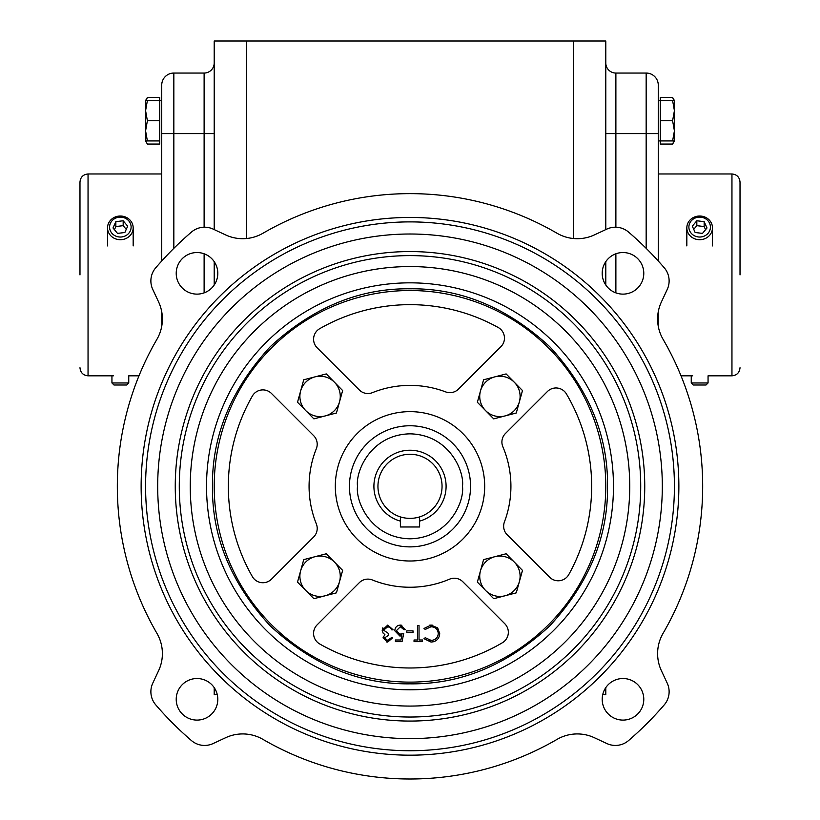 <?xml version="1.0" encoding="UTF-8"?>
<svg xmlns="http://www.w3.org/2000/svg" width="820" height="820" viewBox="0 0 820 820"><rect width="100%" height="100%" fill="white"/><g stroke="black" fill="none" stroke-linecap="round" stroke-linejoin="round"><path stroke-width="1.23" d="M740.019 274.905L740.019 182.05L740.019 274.905M79.981 274.905L79.981 182.05L79.981 274.905M674.419 486.321A264.419 264.419 0 0 1 410 750.741A264.419 264.419 0 0 1 145.581 486.321A264.419 264.419 0 0 1 410 221.892A264.419 264.419 0 0 1 674.419 486.321M212.472 486.321C211.867 536.936 231.148 583.491 270.333 625.988C312.83 665.174 359.385 684.454 410 683.839C460.625 684.454 507.18 665.174 549.666 625.988C588.852 583.491 608.132 536.936 607.528 486.321C608.132 435.697 588.852 389.141 549.666 346.645C507.17 307.469 460.614 288.179 410 288.794C359.375 288.179 312.82 307.469 270.333 346.645C231.148 389.141 211.867 435.697 212.472 486.321M349.443 486.321A60.557 60.557 0 0 1 410 425.764A60.557 60.557 0 0 1 470.557 486.321A60.557 60.557 0 0 1 410 546.878A60.557 60.557 0 0 1 349.443 486.321A60.557 60.557 0 0 0 410 546.878A60.557 60.557 0 0 0 470.557 486.321M674.009 140.938L672.615 144.064L660.295 144.064L660.295 140.938L658.275 140.938L660.295 140.938L660.295 97.447L672.615 97.447L674.009 100.573M658.275 100.573L672.615 100.573L674.419 110.659L672.615 120.755L660.295 120.755M161.724 100.573L159.705 100.573L159.705 144.064L147.385 144.064L145.581 140.938L159.705 140.938M150.88 691.721A20.182 20.182 0 0 1 152.766 683.183L158.608 670.678A40.375 40.375 0 0 0 156.927 633.337A292.678 292.678 0 0 1 156.927 339.306A40.375 40.375 0 0 0 158.608 301.965L152.766 289.45A20.182 20.182 0 0 1 155.759 267.761A335.267 335.267 0 0 1 191.439 232.08A20.182 20.182 0 0 1 213.128 229.087L225.643 234.92A40.375 40.375 0 0 0 262.984 233.239A292.678 292.678 0 0 1 557.016 233.239A40.375 40.375 0 0 0 594.356 234.92L606.872 229.087A20.182 20.182 0 0 1 628.561 232.08A335.267 335.267 0 0 1 664.241 267.761A20.182 20.182 0 0 1 667.234 289.45L661.391 301.965A40.375 40.375 0 0 0 663.072 339.306A292.678 292.678 0 0 1 663.072 633.337A40.375 40.375 0 0 0 661.391 670.678L667.234 683.183A20.182 20.182 0 0 1 664.241 704.872A335.267 335.267 0 0 1 628.561 740.562A20.182 20.182 0 0 1 606.872 743.545L594.356 737.713A40.375 40.375 0 0 0 557.016 739.394A292.678 292.678 0 0 1 262.984 739.394A40.375 40.375 0 0 0 225.643 737.713L213.128 743.545A20.182 20.182 0 0 1 191.439 740.562A335.267 335.267 0 0 1 155.759 704.872A20.182 20.182 0 0 1 150.88 691.721M176.218 699.306A20.787 20.787 0 0 1 197.015 678.519A20.787 20.787 0 0 1 217.802 699.306A20.787 20.787 0 0 1 197.015 720.093A20.787 20.787 0 0 1 176.218 699.306M176.218 273.337A20.787 20.787 0 0 1 197.015 252.539A20.787 20.787 0 0 1 217.802 273.337A20.787 20.787 0 0 1 197.015 294.124A20.787 20.787 0 0 1 176.218 273.337M602.198 273.337A20.787 20.787 0 0 1 622.985 252.539A20.787 20.787 0 0 1 643.782 273.337A20.787 20.787 0 0 1 622.985 294.124A20.787 20.787 0 0 1 602.198 273.337M602.198 699.306A20.787 20.787 0 0 1 622.985 678.519A20.787 20.787 0 0 1 643.782 699.306A20.787 20.787 0 0 1 622.985 720.093A20.787 20.787 0 0 1 602.198 699.306M678.868 486.321A268.868 268.868 0 0 0 410 217.454A268.868 268.868 0 0 0 141.132 486.321A268.868 268.868 0 0 0 410 755.179A268.868 268.868 0 0 0 678.868 486.321M662.314 486.321A252.314 252.314 0 0 1 410 738.625A252.314 252.314 0 0 1 157.686 486.321A252.314 252.314 0 0 1 410 234.007A252.314 252.314 0 0 1 662.314 486.321M179.283 486.321A230.717 230.717 0 0 0 410 717.028A230.717 230.717 0 0 0 640.717 486.321A230.717 230.717 0 0 0 410 255.604A230.717 230.717 0 0 0 179.283 486.321M410 251.566A234.745 234.745 0 0 0 175.254 486.321A234.745 234.745 0 0 0 410 721.067A234.745 234.745 0 0 0 644.745 486.321A234.745 234.745 0 0 0 410 251.566M410 266.561A219.75 219.75 0 0 0 190.25 486.321A219.75 219.75 0 0 0 410 706.071A219.75 219.75 0 0 0 629.75 486.321A219.75 219.75 0 0 0 410 266.561M605.795 486.321A195.796 195.796 0 0 0 410 290.526A195.796 195.796 0 0 0 214.204 486.321A195.796 195.796 0 0 0 410 682.117A195.796 195.796 0 0 0 605.795 486.321M335.318 486.321A74.681 74.681 0 0 1 410 411.64A74.681 74.681 0 0 1 484.681 486.321A74.681 74.681 0 0 1 410 561.003A74.681 74.681 0 0 1 335.318 486.321M316.335 448.724A100.921 100.921 0 0 0 316.335 523.908A12.115 12.115 0 0 1 313.66 536.987L271.461 579.186A12.115 12.115 0 0 1 252.386 576.644A181.661 181.661 0 0 1 252.386 395.988A12.115 12.115 0 0 1 271.461 393.446L313.66 435.656A12.115 12.115 0 0 1 316.335 448.724M317.125 347.772A12.115 12.115 0 0 1 319.667 328.707A181.661 181.661 0 0 1 498.232 327.518A12.115 12.115 0 0 1 500.917 346.675L458.462 389.121A12.115 12.115 0 0 1 445.629 391.888A100.921 100.921 0 0 0 372.413 392.657A12.115 12.115 0 0 1 359.334 389.982L317.125 347.772M502.865 446.797A12.115 12.115 0 0 1 505.448 433.493L547.422 391.519A12.115 12.115 0 0 1 566.415 393.918A181.661 181.661 0 0 1 568.793 574.553A12.115 12.115 0 0 1 549.646 577.239L507.19 534.784A12.115 12.115 0 0 1 504.423 521.94A100.921 100.921 0 0 0 502.865 446.797M319.667 643.936A12.115 12.115 0 0 1 317.125 624.861L359.334 582.661A12.115 12.115 0 0 1 372.413 579.986A100.921 100.921 0 0 0 449.524 579.186A12.115 12.115 0 0 1 462.828 581.759L504.802 623.743A12.115 12.115 0 0 1 502.404 642.726A181.661 181.661 0 0 1 319.667 643.936M334.468 562.079A20.182 20.182 0 0 1 339.541 581.616L342.637 570.382L326.288 553.777L303.728 559.63L297.516 582.097L313.875 598.702L336.436 592.85L339.541 581.616A20.182 20.182 0 0 1 305.696 590.4A20.182 20.182 0 0 1 315.003 556.698A20.182 20.182 0 0 1 334.468 562.079M514.304 562.079A20.182 20.182 0 0 1 519.378 581.616L522.483 570.382L506.124 553.777L483.564 559.63L477.363 582.097L493.712 598.702L516.272 592.85L519.378 581.616A20.182 20.182 0 0 1 485.532 590.4A20.182 20.182 0 0 1 494.849 556.698A20.182 20.182 0 0 1 514.304 562.079M514.304 382.243A20.182 20.182 0 0 1 519.378 401.779L522.483 390.545L506.124 373.93L483.564 379.793L477.363 402.261L493.712 418.866L516.272 413.003L519.378 401.779A20.182 20.182 0 0 1 485.532 410.564A20.182 20.182 0 0 1 494.849 376.862A20.182 20.182 0 0 1 514.304 382.243M334.468 382.243A20.182 20.182 0 0 1 339.541 401.779L342.637 390.545L326.288 373.93L303.728 379.793L297.516 402.261L313.875 418.866L336.436 413.003L339.541 401.779A20.182 20.182 0 0 1 305.696 410.564A20.182 20.182 0 0 1 315.003 376.862A20.182 20.182 0 0 1 334.468 382.243M419.614 521.11L419.614 516.897A32.052 32.052 0 0 0 410 454.27A32.052 32.052 0 0 0 400.385 516.897L400.385 521.11A36.09 36.09 0 0 1 380.49 465.545A36.09 36.09 0 0 1 439.51 465.545A36.09 36.09 0 0 1 419.614 521.11L419.614 526.973L400.385 526.973L400.385 521.11M605.795 229.59L605.795 41L214.204 41L214.204 229.59M605.795 261.641L605.795 285.022M605.795 687.621L605.795 694.704L602.71 694.704M214.204 261.641L214.204 285.022M214.204 687.621L214.204 694.704L217.29 694.704M246.502 41L246.502 238.528M573.498 41L573.498 238.528M615.881 227.201L615.881 133.609L646.16 133.609L646.16 73.052L615.881 73.052A10.096 10.096 0 0 1 605.795 62.966A10.096 10.096 0 0 0 615.881 73.052L615.881 133.609L605.795 133.609M214.204 62.966A10.096 10.096 0 0 1 204.118 73.052L173.84 73.052L173.84 133.609L204.118 133.609L204.118 73.052A10.096 10.096 0 0 0 214.204 62.966M658.275 261.006L658.275 85.167A12.115 12.115 0 0 0 646.16 73.052A12.115 12.115 0 0 1 658.275 85.167M658.275 326.288L658.275 311.754M161.724 85.167A12.115 12.115 0 0 1 173.84 73.052A12.115 12.115 0 0 0 161.724 85.167L161.724 261.006M161.724 311.754L161.724 326.288M145.991 100.573L147.385 97.447L159.705 97.447L159.705 100.573L145.581 100.573L145.581 110.659L147.385 100.573M672.615 140.938L674.419 140.938L674.419 130.851L672.615 140.938L660.295 140.938M672.615 120.755L674.419 130.851L674.419 100.573L672.615 100.573M147.385 140.938L145.581 130.851L147.385 120.755L159.705 120.755M147.385 120.755L145.581 110.659L145.581 140.938M145.581 100.573L147.385 97.447L146.155 100.05M674.419 130.851L674.419 120.755M429.403 625.209L431.012 625.086L437.675 627.905L439.725 633.665C439.212 638.903 436.322 641.701 431.033 642.06L423.991 638.688L425.262 637.714L431.125 640.399C435.451 640.102 437.839 637.816 438.28 633.553C437.818 629.247 435.399 626.982 431.023 626.736L430.367 626.767M433.708 641.711L431.033 642.06L423.991 638.688M429.793 640.307L431.125 640.399M433.226 627.013L431.023 626.736L425.262 629.432L423.991 628.468L431.012 625.086L432.509 625.178M398.961 634.27L403.707 633.573L402.046 641.65L395.424 641.65L395.424 639.989L400.918 639.989L401.779 635.746L399.883 636.053L394.799 630.775C395.055 627.249 396.931 625.352 400.437 625.086L401.892 625.281M398.663 625.322L400.437 625.086L405.357 629.637L403.911 629.637L400.344 626.736L396.244 630.836L400.139 634.403L403.707 633.573M384.447 637.868L387.696 640.399L391.078 637.919L392.524 637.919L387.716 642.06L383.001 637.868L384.887 634.547L383.135 633.163L382.171 630.293L387.757 625.086L393.149 629.842L391.693 629.842L390.433 627.618L387.737 626.736L383.616 630.16L388.588 633.573L388.588 635.233L384.457 638.032M392.524 637.919L387.716 642.06L386.333 641.875M383.135 633.163L384.887 634.547M382.171 630.293L382.858 627.771M437.675 627.905L439.725 633.665M419.02 625.496L419.02 639.989L422.546 639.989L422.546 641.65L414.049 641.65L414.049 639.989L417.575 639.989L417.575 625.496L419.02 625.496M406.812 630.877L413.013 630.877L413.013 632.538L406.812 632.538L406.812 630.877M387.737 626.736L383.616 630.16M419.614 516.897A32.052 32.052 0 0 1 400.385 516.897M689.702 230.881A10.762 9.942 0 0 0 703.775 236.273A10.762 9.942 0 0 0 709.597 223.276A10.762 9.942 0 0 0 695.534 217.884A10.762 9.942 0 0 0 689.702 230.881M711.493 223.327A12.812 11.839 180 0 1 712.467 227.868A12.812 11.839 180 0 1 702.156 239.481A12.812 11.839 180 0 1 687.816 232.398A12.812 11.839 180 0 1 686.832 227.868A12.812 11.839 180 0 1 697.154 216.244A12.812 11.839 180 0 1 711.493 223.327M695.145 232.501L702.484 233.392L706.994 227.97L704.154 221.656L696.826 220.764L692.316 226.187L695.145 232.501M705.559 229.692L704.154 226.556L696.826 225.664L693.74 229.374M696.826 225.664L696.826 220.764M704.154 226.556L704.154 221.656M708.06 382.96L706.01 385.01L693.3 385.01L691.25 382.96L708.06 382.96L708.06 375.827L731.952 375.827L731.952 173.973C736.852 174.455 739.537 177.151 740.019 182.05M110.403 223.276A10.762 9.942 180 0 1 124.466 217.884A10.762 9.942 180 0 1 130.298 230.881A10.762 9.942 180 0 1 116.225 236.273A10.762 9.942 180 0 1 110.403 223.276M132.184 232.398A12.812 11.839 -0 0 0 133.168 227.868A12.812 11.839 -0 0 0 122.846 216.244A12.812 11.839 -0 0 0 108.506 223.327A12.812 11.839 -0 0 0 107.533 227.868A12.812 11.839 -0 0 0 117.844 239.481A12.812 11.839 -0 0 0 132.184 232.398M124.855 232.501L117.516 233.392L113.006 227.97L115.845 221.656L123.174 220.764L127.684 226.187L124.855 232.501M114.441 229.692L115.845 226.556L123.174 225.664L123.174 220.764M123.174 225.664L126.26 229.374M115.845 226.556L115.845 221.656M111.94 382.96L113.99 385.01L126.7 385.01L128.75 382.96L111.94 382.96L111.94 375.827M79.981 182.05C80.462 177.151 83.148 174.455 88.047 173.973L88.047 375.827L113.375 375.827M410 689.794A203.473 203.473 0 0 0 613.473 486.321A203.473 203.473 0 0 0 410 282.838A203.473 203.473 0 0 0 206.527 486.321A203.473 203.473 0 0 0 410 689.794M357.52 486.321C355.409 470.967 371.152 434.559 410 433.841C448.847 434.559 464.591 470.967 462.48 486.321C464.591 501.666 448.847 538.084 410 538.801C371.152 538.084 355.409 501.666 357.52 486.321M615.881 253.79L615.881 292.873M214.204 133.609L204.118 133.609L204.118 227.201M204.118 292.873L204.118 253.79M658.275 133.609L646.16 133.609L646.16 248.337M173.84 248.337L173.84 133.609L161.724 133.609M681.02 375.827L692.685 375.827M128.75 382.96L128.75 375.827L138.98 375.827M658.275 173.973L731.952 173.973M674.419 140.938L672.615 144.064M674.419 100.573L672.615 97.447M88.047 173.973L161.724 173.973M731.952 375.827C736.852 375.345 739.537 372.649 740.019 367.749M88.047 375.827C83.148 375.345 80.462 372.649 79.981 367.749M712.467 227.868L712.467 245.918M686.832 227.868L686.832 245.918M691.25 382.96L691.25 375.827M133.168 227.868L133.168 245.918M107.533 227.868L107.533 245.918"/></g></svg>
